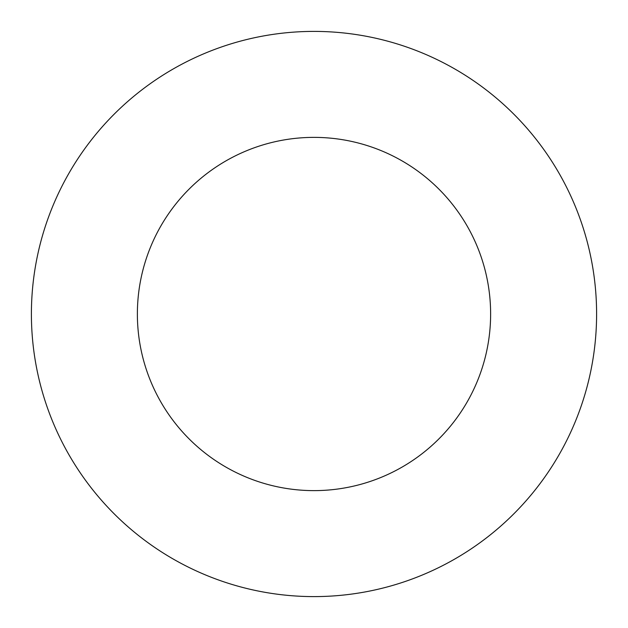 <?xml version="1.0" encoding="UTF-8"?>
<svg xmlns="http://www.w3.org/2000/svg" width="628" height="628" viewBox="0 0 628 628"><rect width="100%" height="100%" fill="white"/><g stroke="black" fill="none" stroke-linecap="round" stroke-linejoin="round"><path stroke-width="0.94" d="M490.625 314A176.625 176.625 0 0 0 314 137.375A176.625 176.625 0 0 0 137.375 314A176.625 176.625 0 0 0 314 490.625A176.625 176.625 0 0 0 490.625 314M596.6 314A282.6 282.6 0 0 0 314 31.4A282.6 282.6 0 0 0 31.4 314A282.6 282.6 0 0 0 314 596.6A282.6 282.6 0 0 0 596.6 314"/></g></svg>
